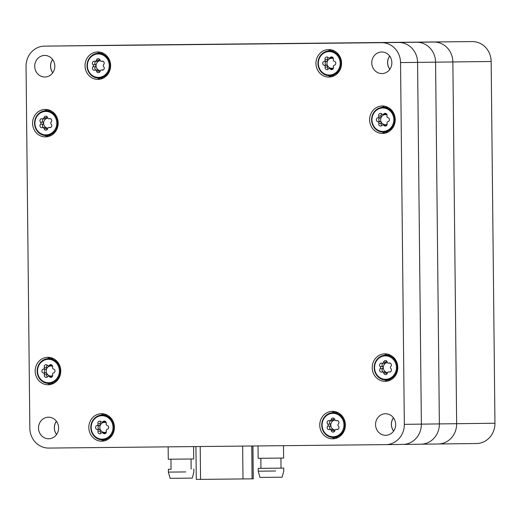 <?xml version="1.0" encoding="UTF-8"?>
<svg xmlns="http://www.w3.org/2000/svg" width="521" height="521" viewBox="0 0 521 521"><rect width="100%" height="100%" fill="white"/><g stroke="black" fill="none" stroke-linecap="round" stroke-linejoin="round"><path stroke-width="0.78" d="M135.121 45.027A20.098 18.723 89.3 0 1 135.154 45.027A20.098 18.723 89.3 0 1 135.186 45.027L472.228 41.582A20.098 18.723 89.3 0 1 491.16 61.491L494.95 423.241A20.098 18.723 89.3 0 1 476.468 443.527A20.098 18.723 89.3 0 1 476.435 443.527L438.2 443.99M404.329 424.335A20.098 18.723 89.3 0 1 385.846 444.628A20.098 18.723 89.3 0 1 385.814 444.628L48.772 448.073A20.098 18.723 89.3 0 1 29.84 428.164L26.05 66.414A20.098 18.723 89.3 0 1 44.532 46.128A20.098 18.723 89.3 0 1 44.565 46.128L381.606 42.683A20.098 18.723 89.3 0 1 400.538 62.585L404.329 424.335L421.365 424.133L417.575 62.377L421.365 424.133A20.098 18.723 89.3 0 1 402.883 444.42A20.098 18.723 89.3 0 1 402.85 444.42A20.098 18.723 -90.7 0 0 402.883 444.42A20.098 18.723 -90.7 0 0 421.365 424.133L439.372 423.912L435.582 62.162L439.372 423.912A20.098 18.723 89.3 0 1 420.89 444.205A20.098 18.723 89.3 0 1 420.857 444.205A20.098 18.723 -90.7 0 0 420.89 444.205A20.098 18.723 -90.7 0 0 439.372 423.912L456.65 423.703A20.098 18.723 89.3 0 1 438.168 443.996A20.098 18.723 89.3 0 1 438.135 443.996A20.098 18.723 -90.7 0 0 438.168 443.996A20.098 18.723 -90.7 0 0 456.65 423.703L452.86 61.953L456.65 423.703L494.95 423.241M381.606 42.683L61.595 45.92L398.643 42.475A20.098 18.723 89.3 0 1 417.575 62.377A20.098 18.723 -90.7 0 0 398.643 42.475L79.602 45.705L416.65 42.253A20.098 18.723 89.3 0 1 435.582 62.162A20.098 18.723 -90.7 0 0 416.65 42.253L433.921 42.045A20.098 18.723 89.3 0 1 452.86 61.953A20.098 18.723 -90.7 0 0 433.921 42.045L96.88 45.496L472.228 41.582M79.537 45.705A20.098 18.723 89.3 0 1 79.57 45.705A20.098 18.723 89.3 0 1 79.602 45.705A20.098 18.723 -90.7 0 0 79.57 45.705L96.847 45.496A20.098 18.723 89.3 0 1 96.88 45.496A20.098 18.723 -90.7 0 0 96.847 45.496A20.098 18.723 -90.7 0 0 96.815 45.496M272.333 43.731L276.898 43.679L272.333 43.731M248.615 43.972L253.18 43.92L248.615 43.972M224.896 44.213L229.461 44.168L224.896 44.213M52.803 72.725A10.72 9.99 89.3 0 1 50.602 66.134A10.72 9.99 89.3 0 1 52.641 59.531M389.682 56.079A10.72 9.99 -90.7 0 0 387.65 62.689A10.72 9.99 -90.7 0 0 389.845 69.28M393.635 431.03A10.72 9.99 89.3 0 1 391.434 424.439A10.72 9.99 89.3 0 1 393.472 417.835M56.431 421.281A10.72 9.99 -90.7 0 0 54.392 427.884A10.72 9.99 -90.7 0 0 56.594 434.481M44.565 46.128L61.595 45.92A20.098 18.723 -90.7 0 0 61.563 45.92A20.098 18.723 89.3 0 1 61.595 45.92L135.186 45.027M393.433 417.777A10.785 10.049 -90.7 0 0 391.375 424.439A10.785 10.049 -90.7 0 0 393.596 431.088M56.555 434.534A10.785 10.049 89.3 0 1 54.334 427.884A10.785 10.049 89.3 0 1 56.392 421.228M52.601 59.472A10.785 10.049 -90.7 0 0 50.544 66.134A10.785 10.049 -90.7 0 0 52.764 72.784M389.806 69.332A10.785 10.049 89.3 0 1 387.585 62.689A10.785 10.049 89.3 0 1 389.643 56.027M61.53 45.92A20.098 18.723 89.3 0 1 61.563 45.92L79.57 45.705M385.156 381.32A13.735 12.797 89.3 0 1 372.215 367.728A13.735 12.797 89.3 0 1 384.843 353.857A13.735 12.797 89.3 0 1 397.803 367.429A13.735 12.797 89.3 0 1 385.175 381.32A13.735 12.797 89.3 0 1 385.156 381.32M382.557 133.454A13.735 12.797 89.3 0 1 369.617 119.863A13.735 12.797 89.3 0 1 382.245 105.984A13.735 12.797 89.3 0 1 395.211 119.563A13.735 12.797 89.3 0 1 382.577 133.454A13.735 12.797 89.3 0 1 382.557 133.454M319.757 425.201A13.735 12.797 89.3 0 1 332.385 411.336A13.735 12.797 89.3 0 1 345.345 424.915A13.735 12.797 89.3 0 1 332.717 438.806A13.735 12.797 89.3 0 1 319.757 425.201M341.561 63.191A13.735 12.797 89.3 0 1 328.927 77.056A13.735 12.797 89.3 0 1 315.967 63.477A13.735 12.797 89.3 0 1 328.595 49.586A13.735 12.797 89.3 0 1 341.561 63.191M88.824 427.565A13.735 12.797 89.3 0 1 101.452 413.7A13.735 12.797 89.3 0 1 114.412 427.279A13.735 12.797 89.3 0 1 101.784 441.163A13.735 12.797 89.3 0 1 88.824 427.565M110.621 65.548A13.735 12.797 89.3 0 1 97.994 79.413A13.735 12.797 89.3 0 1 85.034 65.835A13.735 12.797 89.3 0 1 97.661 51.95A13.735 12.797 89.3 0 1 110.621 65.548M47.821 357.302A13.735 12.797 89.3 0 1 60.762 370.893A13.735 12.797 89.3 0 1 48.134 384.765A13.735 12.797 89.3 0 1 35.174 371.186A13.735 12.797 89.3 0 1 47.802 357.302A13.735 12.797 89.3 0 1 47.821 357.302M45.229 109.436A13.735 12.797 89.3 0 1 58.163 123.021A13.735 12.797 89.3 0 1 45.535 136.899A13.735 12.797 89.3 0 1 32.576 123.321A13.735 12.797 89.3 0 1 45.203 109.436A13.735 12.797 89.3 0 1 45.229 109.436M34.725 66.323A10.785 10.049 89.3 0 1 44.643 55.441A10.785 10.049 89.3 0 1 54.822 66.102A10.785 10.049 89.3 0 1 44.904 77.01A10.785 10.049 89.3 0 1 34.725 66.323M371.766 62.878A10.785 10.049 -90.7 0 0 381.945 73.565A10.785 10.049 -90.7 0 0 391.864 62.657A10.785 10.049 -90.7 0 0 381.685 51.989A10.785 10.049 -90.7 0 0 371.766 62.878M375.556 424.635A10.785 10.049 89.3 0 1 385.475 413.746A10.785 10.049 89.3 0 1 395.654 424.407A10.785 10.049 89.3 0 1 385.735 435.315A10.785 10.049 89.3 0 1 375.556 424.635M38.515 428.08A10.785 10.049 -90.7 0 0 48.694 438.76A10.785 10.049 -90.7 0 0 58.612 427.852A10.785 10.049 -90.7 0 0 48.433 417.191A10.785 10.049 -90.7 0 0 38.515 428.08M47.763 109.677A13.735 12.797 -90.7 0 0 44.676 110.856M44.969 135.493A13.735 12.797 -90.7 0 0 48.088 136.593M50.361 357.543A13.735 12.797 -90.7 0 0 47.268 358.722M47.567 383.358A13.735 12.797 -90.7 0 0 50.687 384.459M100.221 52.191A13.735 12.797 -90.7 0 0 97.127 53.37M97.427 78.007A13.735 12.797 -90.7 0 0 100.546 79.107M101.217 439.757A13.735 12.797 -90.7 0 0 104.337 440.857M104.011 413.948A13.735 12.797 -90.7 0 0 100.918 415.12M331.154 49.834A13.735 12.797 -90.7 0 0 328.067 51.012M328.367 75.643A13.735 12.797 -90.7 0 0 331.48 76.743M332.151 437.393A13.735 12.797 -90.7 0 0 335.27 438.5M334.944 411.583A13.735 12.797 -90.7 0 0 331.857 412.762M384.804 106.232A13.735 12.797 -90.7 0 0 381.717 107.411M382.017 132.041A13.735 12.797 -90.7 0 0 385.13 133.148M387.403 354.098A13.735 12.797 -90.7 0 0 384.309 355.276M384.609 379.913A13.735 12.797 -90.7 0 0 387.728 381.014M260.012 477.425L282.154 477.19L283.776 470.932M170.133 478.343L192.275 478.109L193.897 471.85M260.936 468.327L258.26 468.366L258.286 471.192L275.642 470.997M170.953 459.209L171.057 469.252L168.381 469.284L168.407 472.111L185.763 471.922M258.26 468.366L283.711 468.099L260.936 468.333L260.832 458.291M168.381 469.284L171.057 469.252M258.025 445.93L258.149 458.317L266.257 458.239L283.606 458.05L283.476 445.67M168.146 446.855L168.276 459.235L176.378 459.157L193.727 458.968L193.604 446.595M195.942 446.569L196.287 479.418L242.994 478.942L253.271 478.825L252.926 445.983M227.332 44.187L222.76 44.233L227.332 44.187M251.044 43.946L246.479 43.992L251.044 43.946M274.762 43.699L270.197 43.751L274.762 43.699M91.182 427.539A11.723 10.921 -90.7 0 0 107.671 437.523A11.723 10.921 -90.7 0 0 107.456 417.217A11.723 10.921 -90.7 0 0 91.182 427.539M97.948 423.762A2.012 1.876 89.3 0 1 101.107 421.756A1.342 1.25 -90.7 0 0 102.982 421.736A2.012 1.876 89.3 0 1 106.18 423.677A1.342 1.25 -90.7 0 0 107.131 425.403A2.012 1.876 89.3 0 1 107.176 429.343A1.342 1.25 -90.7 0 0 106.258 431.095A2.012 1.876 89.3 0 1 103.099 433.101A1.342 1.25 -90.7 0 0 101.224 433.12A2.012 1.876 89.3 0 1 98.026 431.18A1.342 1.25 -90.7 0 0 97.069 429.447A2.012 1.876 89.3 0 1 97.03 425.507A1.342 1.25 -90.7 0 0 97.948 423.762L100.384 423.729A1.342 1.25 89.3 0 1 99.465 425.481A2.012 1.876 -90.7 0 0 99.504 429.421A1.342 1.25 89.3 0 1 100.462 431.147A2.012 1.876 -90.7 0 0 101.041 433.316M102.494 439.815A12.393 11.547 89.3 0 1 90.797 427.539A12.393 11.547 89.3 0 1 102.194 415.029A12.393 11.547 89.3 0 1 113.891 427.285A12.393 11.547 89.3 0 1 102.494 439.815L106.636 439.77A12.393 11.547 -90.7 0 0 107.319 439.737M107.02 414.996A12.393 11.547 -90.7 0 0 106.33 414.983L102.194 415.029M106.343 432.039A5.028 4.682 89.3 0 1 99.856 427.448A5.028 4.682 89.3 0 1 106.245 422.72M102.155 432.651L104.591 432.625A1.342 1.25 89.3 0 1 105.529 433.068A2.012 1.876 -90.7 0 0 105.724 433.27M105.594 421.509A2.012 1.876 -90.7 0 0 105.411 421.71A1.342 1.25 89.3 0 1 104.487 422.173L102.051 422.199M100.918 421.561A2.012 1.876 -90.7 0 0 100.384 423.729M37.532 371.141A11.723 10.921 -90.7 0 0 54.021 381.125A11.723 10.921 -90.7 0 0 53.806 360.819A11.723 10.921 -90.7 0 0 37.532 371.141M44.298 367.357A2.012 1.876 89.3 0 1 47.457 365.358A1.342 1.25 -90.7 0 0 49.332 365.338A2.012 1.876 89.3 0 1 52.53 367.272A1.342 1.25 -90.7 0 0 53.487 369.005A2.012 1.876 89.3 0 1 53.526 372.945A1.342 1.25 -90.7 0 0 52.608 374.697A2.012 1.876 89.3 0 1 49.449 376.696A1.342 1.25 -90.7 0 0 47.574 376.716A2.012 1.876 89.3 0 1 44.376 374.781A1.342 1.25 -90.7 0 0 43.425 373.049A2.012 1.876 89.3 0 1 43.38 369.109A1.342 1.25 -90.7 0 0 44.298 367.357L46.734 367.331A1.342 1.25 89.3 0 1 45.815 369.076A2.012 1.876 -90.7 0 0 45.855 373.016A1.342 1.25 89.3 0 1 46.812 374.749A2.012 1.876 -90.7 0 0 47.391 376.917M48.844 383.417A12.393 11.547 89.3 0 1 37.147 371.141A12.393 11.547 89.3 0 1 48.544 358.63A12.393 11.547 89.3 0 1 60.241 370.887A12.393 11.547 89.3 0 1 48.844 383.417L52.986 383.365A12.393 11.547 -90.7 0 0 53.67 383.339M53.37 358.598A12.393 11.547 -90.7 0 0 52.686 358.578L48.544 358.63M52.693 375.634A5.028 4.682 89.3 0 1 46.206 371.043A5.028 4.682 89.3 0 1 52.595 366.322M48.505 376.253L50.941 376.227A1.342 1.25 89.3 0 1 51.885 376.67A2.012 1.876 -90.7 0 0 52.074 376.865M51.944 365.11A2.012 1.876 -90.7 0 0 51.761 365.306A1.342 1.25 89.3 0 1 50.837 365.768L48.401 365.801M47.268 365.156A2.012 1.876 -90.7 0 0 46.734 367.331M333.16 436.787A11.723 10.921 -90.7 0 0 342.434 419.105A11.723 10.921 -90.7 0 0 323.515 419.301A11.723 10.921 -90.7 0 0 333.16 436.787M329.63 429.519A2.012 1.876 89.3 0 1 327.755 426.126A1.342 1.25 -90.7 0 0 327.735 424.114A2.012 1.876 89.3 0 1 329.532 420.681A1.342 1.25 -90.7 0 0 331.148 419.666A2.012 1.876 89.3 0 1 334.821 419.626A1.342 1.25 -90.7 0 0 336.449 420.616A2.012 1.876 89.3 0 1 338.318 424.009A1.342 1.25 -90.7 0 0 338.344 426.015A2.012 1.876 89.3 0 1 336.54 429.447A1.342 1.25 -90.7 0 0 334.931 430.47A2.012 1.876 89.3 0 1 331.258 430.509A1.342 1.25 -90.7 0 0 329.63 429.519M337.549 437.406A12.393 11.547 -90.7 0 0 337.569 437.406A12.393 11.547 -90.7 0 0 338.259 437.373M337.96 412.632A12.393 11.547 -90.7 0 0 337.269 412.619L333.134 412.671A12.393 11.547 89.3 0 1 344.83 424.921A12.393 11.547 89.3 0 1 333.433 437.458A12.393 11.547 89.3 0 1 333.414 437.458A12.393 11.547 89.3 0 1 321.737 425.195A12.393 11.547 89.3 0 1 333.134 412.671M337.777 420.668A5.028 4.682 89.3 0 1 338.468 421.176M338.572 428.809A5.028 4.682 89.3 0 1 337.862 429.363M335.081 430.04A5.028 4.682 89.3 0 1 330.789 425.084A5.028 4.682 89.3 0 1 334.97 420.037M334.182 418.5A2.012 1.876 -90.7 0 0 333.577 419.633A1.342 1.25 89.3 0 1 332.372 420.721L329.936 420.753M330.601 420.74A2.012 1.876 -90.7 0 0 330.171 424.087A1.342 1.25 89.3 0 1 330.19 426.093A2.012 1.876 -90.7 0 0 330.705 429.434M330.021 429.447L332.457 429.415A1.342 1.25 89.3 0 1 333.694 430.476A2.012 1.876 -90.7 0 0 334.326 431.603M393.824 119.602A11.723 10.921 -90.7 0 0 377.334 109.618A11.723 10.921 -90.7 0 0 377.543 129.924A11.723 10.921 -90.7 0 0 393.824 119.602M387.051 123.379A2.012 1.876 89.3 0 1 383.892 125.385A1.342 1.25 -90.7 0 0 382.023 125.405A2.012 1.876 89.3 0 1 378.826 123.464A1.342 1.25 -90.7 0 0 377.868 121.738A2.012 1.876 89.3 0 1 377.829 117.798A1.342 1.25 -90.7 0 0 378.747 116.046A2.012 1.876 89.3 0 1 381.906 114.04A1.342 1.25 -90.7 0 0 383.775 114.021A2.012 1.876 89.3 0 1 386.979 115.962A1.342 1.25 -90.7 0 0 387.93 117.694A2.012 1.876 89.3 0 1 387.969 121.634A1.342 1.25 -90.7 0 0 387.051 123.379M387.819 107.28A12.393 11.547 -90.7 0 0 387.129 107.267L382.994 107.319A12.393 11.547 89.3 0 1 394.69 119.596A12.393 11.547 89.3 0 1 383.293 132.106A12.393 11.547 89.3 0 1 371.597 119.85A12.393 11.547 89.3 0 1 382.994 107.319M383.293 132.106L387.429 132.054A12.393 11.547 -90.7 0 0 388.119 132.021M387.142 124.324A5.028 4.682 89.3 0 1 380.649 119.732A5.028 4.682 89.3 0 1 387.044 115.011M381.711 113.845A2.012 1.876 -90.7 0 0 381.177 116.014A1.342 1.25 89.3 0 1 380.258 117.766A2.012 1.876 -90.7 0 0 380.304 121.706A1.342 1.25 89.3 0 1 381.255 123.438A2.012 1.876 -90.7 0 0 381.841 125.6M382.955 124.942L385.384 124.91A1.342 1.25 89.3 0 1 386.328 125.353A2.012 1.876 -90.7 0 0 386.523 125.554M386.393 113.799A2.012 1.876 -90.7 0 0 386.211 113.995A1.342 1.25 89.3 0 1 385.279 114.457L382.85 114.49M98.189 53.95A11.723 10.921 -90.7 0 0 88.915 71.631A11.723 10.921 -90.7 0 0 107.834 71.442A11.723 10.921 -90.7 0 0 98.189 53.95M101.725 61.224A2.012 1.876 89.3 0 1 103.594 64.617A1.342 1.25 -90.7 0 0 103.62 66.623A2.012 1.876 89.3 0 1 101.816 70.055A1.342 1.25 -90.7 0 0 100.208 71.077A2.012 1.876 89.3 0 1 96.535 71.117A1.342 1.25 -90.7 0 0 94.9 70.127A2.012 1.876 89.3 0 1 93.031 66.734A1.342 1.25 -90.7 0 0 93.012 64.721A2.012 1.876 89.3 0 1 94.809 61.296A1.342 1.25 -90.7 0 0 96.424 60.273A2.012 1.876 89.3 0 1 100.091 60.234A1.342 1.25 -90.7 0 0 101.725 61.224L102.911 61.211M103.23 53.24A12.393 11.547 -90.7 0 0 102.565 53.227A12.393 11.547 -90.7 0 0 102.546 53.227L98.41 53.279A12.393 11.547 89.3 0 1 98.43 53.279A12.393 11.547 89.3 0 1 110.107 65.542A12.393 11.547 89.3 0 1 98.71 78.065A12.393 11.547 89.3 0 1 87.014 65.809A12.393 11.547 89.3 0 1 98.41 53.279M98.71 78.065L102.845 78.013A12.393 11.547 -90.7 0 0 103.529 77.987M100.358 70.654A5.028 4.682 89.3 0 1 96.066 65.698A5.028 4.682 89.3 0 1 100.247 60.651M103.054 61.276A5.028 4.682 89.3 0 1 103.738 61.784M103.848 69.417A5.028 4.682 89.3 0 1 103.138 69.97M95.877 61.354A2.012 1.876 -90.7 0 0 95.447 64.695A1.342 1.25 89.3 0 1 95.467 66.708A2.012 1.876 -90.7 0 0 95.981 70.048M95.297 70.055L97.733 70.022A1.342 1.25 89.3 0 1 98.97 71.084A2.012 1.876 -90.7 0 0 99.602 72.211M99.459 59.107A2.012 1.876 -90.7 0 0 98.853 60.241A1.342 1.25 89.3 0 1 97.642 61.328L95.213 61.361M385.618 379.308A11.723 10.921 -90.7 0 0 394.892 361.62A11.723 10.921 -90.7 0 0 375.973 361.815A11.723 10.921 -90.7 0 0 385.618 379.308M382.082 372.033A2.012 1.876 89.3 0 1 380.213 368.64A1.342 1.25 -90.7 0 0 380.193 366.628A2.012 1.876 89.3 0 1 381.991 363.202A1.342 1.25 -90.7 0 0 383.606 362.18A2.012 1.876 89.3 0 1 387.272 362.141A1.342 1.25 -90.7 0 0 388.907 363.13A2.012 1.876 89.3 0 1 390.776 366.523A1.342 1.25 -90.7 0 0 390.796 368.529A2.012 1.876 89.3 0 1 388.998 371.961A1.342 1.25 -90.7 0 0 387.39 372.984A2.012 1.876 89.3 0 1 383.717 373.023A1.342 1.25 -90.7 0 0 382.082 372.033M390.008 379.92A12.393 11.547 -90.7 0 0 390.027 379.92A12.393 11.547 -90.7 0 0 390.711 379.894M390.411 355.146A12.393 11.547 -90.7 0 0 389.728 355.133L385.586 355.185A12.393 11.547 89.3 0 1 397.289 367.435A12.393 11.547 89.3 0 1 385.892 379.972A12.393 11.547 89.3 0 1 385.866 379.972A12.393 11.547 89.3 0 1 374.195 367.709A12.393 11.547 89.3 0 1 385.586 355.185M390.236 363.183A5.028 4.682 89.3 0 1 390.919 363.691M391.03 371.323A5.028 4.682 89.3 0 1 390.32 371.877M387.539 372.561A5.028 4.682 89.3 0 1 383.248 367.605A5.028 4.682 89.3 0 1 387.429 362.557M386.641 361.014A2.012 1.876 -90.7 0 0 386.035 362.147A1.342 1.25 89.3 0 1 384.824 363.235L382.394 363.267M383.059 363.254A2.012 1.876 -90.7 0 0 382.629 366.602A1.342 1.25 89.3 0 1 382.648 368.608A2.012 1.876 -90.7 0 0 383.163 371.948M382.479 371.961L384.915 371.929A1.342 1.25 89.3 0 1 386.152 372.99A2.012 1.876 -90.7 0 0 386.784 374.117M340.174 63.204A11.723 10.921 -90.7 0 0 323.684 53.22A11.723 10.921 -90.7 0 0 323.893 73.52A11.723 10.921 -90.7 0 0 340.174 63.204M333.407 66.981A2.012 1.876 89.3 0 1 330.249 68.987A1.342 1.25 -90.7 0 0 328.373 69.006A2.012 1.876 89.3 0 1 325.176 67.066A1.342 1.25 -90.7 0 0 324.218 65.333A2.012 1.876 89.3 0 1 324.179 61.393A1.342 1.25 -90.7 0 0 325.097 59.648A2.012 1.876 89.3 0 1 328.256 57.642A1.342 1.25 -90.7 0 0 330.125 57.623A2.012 1.876 89.3 0 1 333.329 59.563A1.342 1.25 -90.7 0 0 334.28 61.289A2.012 1.876 89.3 0 1 334.326 65.229A1.342 1.25 -90.7 0 0 333.407 66.981M334.169 50.882A12.393 11.547 -90.7 0 0 333.479 50.869L329.344 50.915A12.393 11.547 89.3 0 1 341.04 63.191A12.393 11.547 89.3 0 1 329.643 75.701A12.393 11.547 89.3 0 1 317.947 63.451A12.393 11.547 89.3 0 1 329.344 50.915M329.643 75.701L333.779 75.656A12.393 11.547 -90.7 0 0 334.469 75.623M333.492 67.925A5.028 4.682 89.3 0 1 327.006 63.334A5.028 4.682 89.3 0 1 333.394 58.612M328.061 57.447A2.012 1.876 -90.7 0 0 327.527 59.615A1.342 1.25 89.3 0 1 326.608 61.367A2.012 1.876 -90.7 0 0 326.654 65.307A1.342 1.25 89.3 0 1 327.605 67.04A2.012 1.876 -90.7 0 0 328.191 69.202M329.305 68.538L331.734 68.511A1.342 1.25 89.3 0 1 332.678 68.954A2.012 1.876 -90.7 0 0 332.873 69.156M332.743 57.395A2.012 1.876 -90.7 0 0 332.561 57.597A1.342 1.25 89.3 0 1 331.63 58.059L329.2 58.085M45.737 111.435A11.723 10.921 -90.7 0 0 36.457 129.117A11.723 10.921 -90.7 0 0 55.376 128.928A11.723 10.921 -90.7 0 0 45.737 111.435M49.267 118.71A2.012 1.876 89.3 0 1 51.143 122.103A1.342 1.25 -90.7 0 0 51.162 124.109A2.012 1.876 89.3 0 1 49.358 127.541A1.342 1.25 -90.7 0 0 47.75 128.563A2.012 1.876 89.3 0 1 44.077 128.602A1.342 1.25 -90.7 0 0 42.448 127.612A2.012 1.876 89.3 0 1 40.573 124.219A1.342 1.25 -90.7 0 0 40.553 122.207A2.012 1.876 89.3 0 1 42.357 118.781A1.342 1.25 -90.7 0 0 43.966 117.759A2.012 1.876 89.3 0 1 47.639 117.72A1.342 1.25 -90.7 0 0 49.267 118.71L50.459 118.69M50.778 110.726A12.393 11.547 -90.7 0 0 50.107 110.713A12.393 11.547 -90.7 0 0 50.088 110.713L45.952 110.765A12.393 11.547 89.3 0 1 45.972 110.765A12.393 11.547 89.3 0 1 57.649 123.028A12.393 11.547 89.3 0 1 46.252 135.551A12.393 11.547 89.3 0 1 34.555 123.295A12.393 11.547 89.3 0 1 45.952 110.765M46.252 135.551L50.387 135.499A12.393 11.547 -90.7 0 0 51.078 135.473M47.899 128.14A5.028 4.682 89.3 0 1 43.608 123.184A5.028 4.682 89.3 0 1 47.789 118.137M50.596 118.762A5.028 4.682 89.3 0 1 51.286 119.27M51.39 126.903A5.028 4.682 89.3 0 1 50.68 127.456M43.419 118.834A2.012 1.876 -90.7 0 0 42.989 122.181A1.342 1.25 89.3 0 1 43.009 124.187A2.012 1.876 -90.7 0 0 43.523 127.528M42.839 127.541L45.275 127.508A1.342 1.25 89.3 0 1 46.512 128.57A2.012 1.876 -90.7 0 0 47.144 129.696M47.001 116.593A2.012 1.876 -90.7 0 0 46.402 117.726A1.342 1.25 89.3 0 1 45.19 118.814L42.755 118.847M400.538 62.585L491.16 61.491M420.922 444.205L438.135 443.996M402.915 444.42L420.857 444.205M385.879 444.628L402.85 444.42M200.207 446.523L200.552 479.379M242.656 446.093L242.994 478.942M251.747 445.996L252.086 478.845M252.887 445.983L253.232 478.825M102.982 421.736L105.411 421.71M97.069 429.447L99.504 429.421M99.465 425.481L97.03 425.507M100.462 431.147L98.026 431.18M105.529 433.068L103.099 433.101M49.332 365.338L51.761 365.306M43.425 373.049L45.855 373.016M45.815 369.076L43.38 369.109M46.812 374.749L44.376 374.781M51.885 376.67L49.449 376.696M331.148 419.666L333.577 419.633M327.735 424.114L330.171 424.087M330.19 426.093L327.755 426.126M333.694 430.476L331.258 430.509M337.745 429.434L336.54 429.447M336.449 420.616L337.634 420.597M377.868 121.738L380.304 121.706M380.258 117.766L377.829 117.798M381.255 123.438L378.826 123.464M386.328 125.353L383.892 125.385M383.775 114.021L386.211 113.995M378.747 116.046L381.177 116.014M98.97 71.084L96.535 71.117M103.015 70.042L101.816 70.055M96.424 60.273L98.853 60.241M93.012 64.721L95.447 64.695M95.467 66.708L93.031 66.734M383.606 362.18L386.035 362.147M380.193 366.628L382.629 366.602M382.648 368.608L380.213 368.64M386.152 372.99L383.717 373.023M390.196 371.948L388.998 371.961M388.907 363.13L390.092 363.111M324.218 65.333L326.654 65.307M326.608 61.367L324.179 61.393M327.605 67.04L325.176 67.066M332.678 68.954L330.249 68.987M330.125 57.623L332.561 57.597M325.097 59.648L327.527 59.615M46.512 128.57L44.077 128.602M50.563 127.528L49.358 127.541M43.966 117.759L46.402 117.726M40.553 122.207L42.989 122.181M43.009 124.187L40.573 124.219M96.847 45.496L135.154 45.027M385.846 444.628L476.468 443.527M44.532 46.128L61.563 45.92M259.992 477.425L258.253 471.199M170.113 478.343L168.374 472.117M283.711 468.099L283.743 470.925M193.838 469.017L193.864 471.844M280.93 458.083L281.034 468.125M191.051 459.001L191.155 469.043M333.433 437.458L337.569 437.406M336.143 429.382L337.908 429.363M336.052 420.688L337.803 420.668M101.328 61.296L103.08 61.276M101.419 69.99L103.184 69.97M385.892 379.972L390.027 379.92M388.601 371.896L390.366 371.877M388.51 363.202L390.262 363.183M48.876 118.781L50.622 118.762M48.961 127.476L50.726 127.456"/></g></svg>
